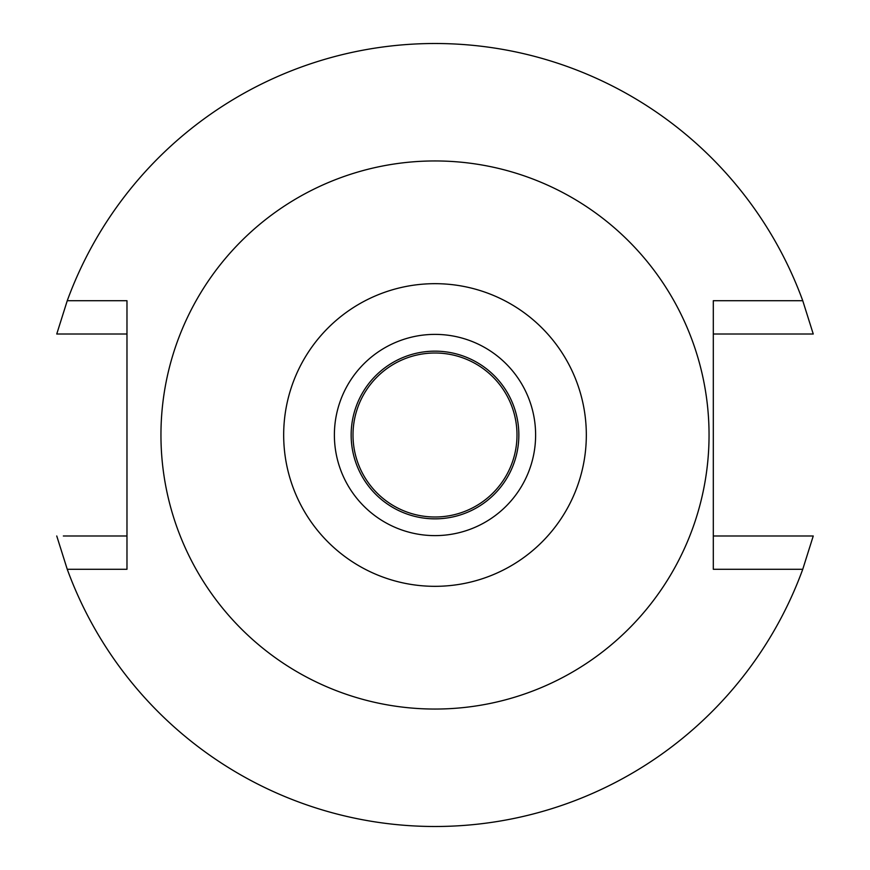 <?xml version="1.0" encoding="UTF-8"?>
<svg xmlns="http://www.w3.org/2000/svg" width="870" height="870" viewBox="0 0 870 870"><rect width="100%" height="100%" fill="white"/><g stroke="black" fill="none" stroke-linecap="round" stroke-linejoin="round"><path stroke-width="1.3" d="M435 283.674A151.326 151.326 0 0 1 586.326 435A151.326 151.326 0 0 1 435 586.326A151.326 151.326 0 0 1 283.674 435A151.326 151.326 0 0 1 435 283.674M435 160.95A274.05 274.05 0 0 1 709.05 435A274.05 274.05 0 0 1 435 709.05A274.05 274.05 0 0 1 160.95 435A274.05 274.05 0 0 1 435 160.95M435 535.615A100.615 100.615 0 0 0 535.615 435A100.615 100.615 0 0 0 435 334.385A100.615 100.615 0 0 0 334.385 435A100.615 100.615 0 0 0 435 535.615M435 518.846A83.846 83.846 0 0 0 518.846 435A83.846 83.846 0 0 0 435 351.154A83.846 83.846 0 0 0 351.154 435A83.846 83.846 0 0 0 435 518.846M435 516.997A81.998 81.998 0 0 0 516.997 435A81.998 81.998 0 0 0 435 353.002A81.998 81.998 0 0 0 353.002 435A81.998 81.998 0 0 0 435 516.997M713.302 334.015L813.254 334.015L802.749 300.715L713.302 300.715L713.302 569.284L802.749 569.284A391.5 391.5 0 0 1 67.251 569.284L126.977 569.284L126.977 300.715L67.251 300.715L56.746 334.015L126.977 334.015M793.614 535.985L801.194 535.985M802.749 569.284L813.254 535.985L713.302 535.985M63.347 535.985L126.977 535.985M102.519 535.985L80.682 535.985M76.386 334.015L68.806 334.015M767.481 334.015L789.318 334.015M813.254 334.015L806.653 334.015M67.251 300.715A391.5 391.5 0 0 1 802.749 300.715M56.746 535.985L67.251 569.284"/></g></svg>
